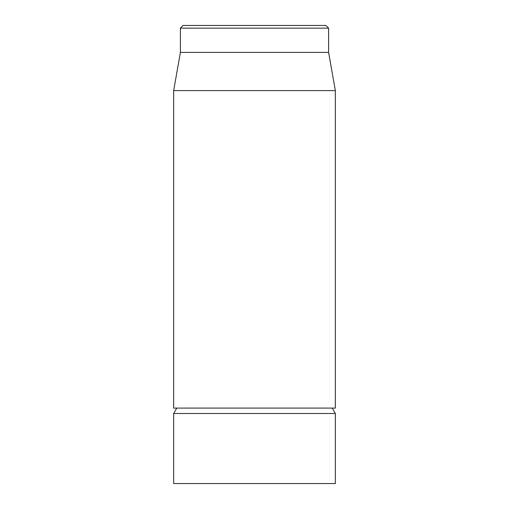 <?xml version="1.0" encoding="UTF-8"?>
<svg xmlns="http://www.w3.org/2000/svg" width="509" height="509" viewBox="0 0 509 509"><rect width="100%" height="100%" fill="white"/><g stroke="black" fill="none" stroke-linecap="round" stroke-linejoin="round"><path stroke-width="0.76" d="M173.658 90.602L173.658 408.097L335.342 408.097L335.342 90.602L173.658 90.602L180.396 52.395L328.604 52.395L328.604 28.148L325.913 25.45L183.087 25.45L180.396 28.148L328.604 28.148M180.396 52.395L180.396 28.148M176.769 408.097L173.658 413.486L173.658 483.55L335.342 483.55L335.342 413.486L332.231 408.097M173.658 413.486L335.342 413.486M328.604 52.395L335.342 90.602"/></g></svg>
